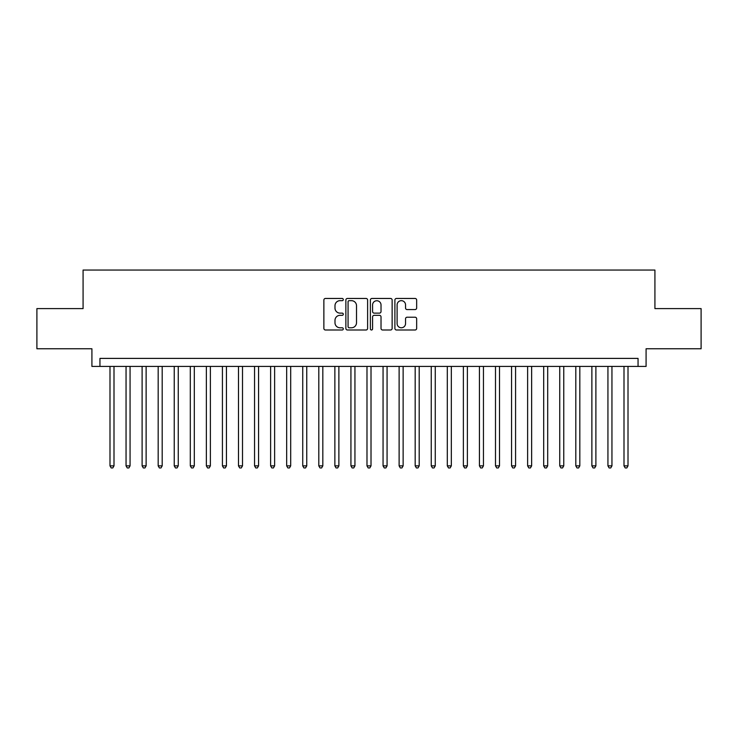 <?xml version="1.0" encoding="UTF-8"?>
<svg xmlns="http://www.w3.org/2000/svg" width="738" height="738" viewBox="0 0 738 738"><rect width="100%" height="100%" fill="white"/><g stroke="black" fill="none" stroke-linecap="round" stroke-linejoin="round"><path stroke-width="1.11" d="M343.299 299.563A1.107 1.107 0 0 0 342.192 298.456L325.449 298.456A1.577 1.577 0 0 0 323.871 300.034L323.871 328.419A1.577 1.577 0 0 0 325.449 329.997L342.192 329.997A1.107 1.107 0 0 0 343.299 328.89A1.107 1.107 0 0 0 342.192 327.783L340.024 327.783A5.046 5.046 0 0 1 334.987 322.737L334.987 320.375A5.046 5.046 0 0 1 340.024 315.329L342.192 315.329A1.107 1.107 0 0 0 343.299 314.222A1.107 1.107 0 0 0 342.192 313.124L340.024 313.124A5.046 5.046 0 0 1 334.987 308.078L334.987 305.707A5.046 5.046 0 0 1 340.024 300.67L342.192 300.67A1.107 1.107 0 0 0 343.299 299.563M415.079 309.573A1.577 1.577 0 0 0 416.656 307.995L416.656 300.034A1.577 1.577 0 0 0 415.079 298.456L396.472 298.456A1.577 1.577 0 0 0 394.895 300.034L394.895 328.419A1.577 1.577 0 0 0 396.472 329.997L415.079 329.997A1.577 1.577 0 0 0 416.656 328.419L416.656 318.798A1.577 1.577 0 0 0 415.079 317.22L407.118 317.22A1.577 1.577 0 0 0 405.54 318.798L405.54 323.567A4.216 4.216 0 0 1 401.324 327.783A4.216 4.216 0 0 1 397.109 323.567L397.109 304.886A4.216 4.216 0 0 1 401.324 300.67A4.216 4.216 0 0 1 405.54 304.886L405.54 307.995A1.577 1.577 0 0 0 407.118 309.573L415.079 309.573M638.056 366.426L646.082 366.426L646.082 348.76L701.1 348.76L701.1 308.604L654.92 308.604L654.92 270.053L83.08 270.053L83.08 308.604L36.9 308.604L36.9 348.76L91.918 348.76L91.918 366.426L638.056 366.426L638.056 358.4L99.944 358.4L99.944 366.426M367.616 300.034A1.577 1.577 0 0 0 366.048 298.456L347.441 298.456A1.577 1.577 0 0 0 345.864 300.034L345.864 328.419A1.577 1.577 0 0 0 347.441 329.997L366.048 329.997A1.577 1.577 0 0 0 367.616 328.419L367.616 300.034M371.952 298.456L390.559 298.456A1.577 1.577 0 0 1 392.136 300.034L392.136 328.419A1.577 1.577 0 0 1 390.559 329.997L382.598 329.997A1.577 1.577 0 0 1 381.02 328.419L381.02 316.906A1.577 1.577 0 0 0 379.443 315.329L374.166 315.329A1.577 1.577 0 0 0 372.589 316.906L372.589 328.89A1.107 1.107 0 0 1 371.482 329.997A1.107 1.107 0 0 1 370.384 328.89L370.384 300.034A1.577 1.577 0 0 1 371.952 298.456M349.175 300.67A1.107 1.107 0 0 0 348.068 301.768L348.068 326.685A1.107 1.107 0 0 0 349.175 327.783L351.463 327.783A5.046 5.046 0 0 0 356.509 322.737L356.509 305.707A5.046 5.046 0 0 0 351.463 300.67L349.175 300.67M381.02 304.96A4.216 4.216 0 0 0 376.804 300.744A4.216 4.216 0 0 0 372.589 304.96L372.589 311.547A1.577 1.577 0 0 0 374.166 313.124L379.443 313.124A1.577 1.577 0 0 0 381.02 311.547L381.02 304.96M109.99 366.426L109.99 465.863L114.003 465.863L114.003 366.426M114.003 465.863L112.794 467.947L111.189 467.947L109.99 465.863M126.05 366.426L126.05 465.863L130.063 465.863L130.063 366.426M130.063 465.863L128.864 467.947L127.25 467.947L126.05 465.863M142.111 366.426L142.111 465.863L146.124 465.863L146.124 366.426M146.124 465.863L144.925 467.947L143.32 467.947L142.111 465.863M158.172 366.426L158.172 465.863L162.194 465.863L162.194 366.426M162.194 465.863L160.985 467.947L159.38 467.947L158.172 465.863M174.242 366.426L174.242 465.863L178.255 465.863L178.255 366.426M178.255 465.863L177.046 467.947L175.441 467.947L174.242 465.863M190.303 366.426L190.303 465.863L194.315 465.863L194.315 366.426M194.315 465.863L193.107 467.947L191.502 467.947L190.303 465.863M206.363 366.426L206.363 465.863L210.376 465.863L210.376 366.426M210.376 465.863L209.177 467.947L207.572 467.947L206.363 465.863M222.424 366.426L222.424 465.863L226.446 465.863L226.446 366.426M226.446 465.863L225.238 467.947L223.632 467.947L222.424 465.863M238.485 366.426L238.485 465.863L242.507 465.863L242.507 366.426M242.507 465.863L241.298 467.947L239.693 467.947L238.485 465.863M254.555 366.426L254.555 465.863L258.568 465.863L258.568 366.426M258.568 465.863L257.359 467.947L255.754 467.947L254.555 465.863M270.615 366.426L270.615 465.863L274.628 465.863L274.628 366.426M274.628 465.863L273.429 467.947L271.824 467.947L270.615 465.863M286.676 366.426L286.676 465.863L290.689 465.863L290.689 366.426M290.689 465.863L289.49 467.947L287.885 467.947L286.676 465.863M302.737 366.426L302.737 465.863L306.759 465.863L306.759 366.426M306.759 465.863L305.55 467.947L303.945 467.947L302.737 465.863M318.807 366.426L318.807 465.863L322.82 465.863L322.82 366.426M322.82 465.863L321.611 467.947L320.006 467.947L318.807 465.863M334.868 366.426L334.868 465.863L338.88 465.863L338.88 366.426M338.88 465.863L337.681 467.947L336.067 467.947L334.868 465.863M350.928 366.426L350.928 465.863L354.941 465.863L354.941 366.426M354.941 465.863L353.742 467.947L352.137 467.947L350.928 465.863M366.989 366.426L366.989 465.863L371.011 465.863L371.011 366.426M371.011 465.863L369.803 467.947L368.197 467.947L366.989 465.863M383.059 366.426L383.059 465.863L387.072 465.863L387.072 366.426M387.072 465.863L385.863 467.947L384.258 467.947L383.059 465.863M399.12 366.426L399.12 465.863L403.132 465.863L403.132 366.426M403.132 465.863L401.933 467.947L400.319 467.947L399.12 465.863M415.18 366.426L415.18 465.863L419.193 465.863L419.193 366.426M419.193 465.863L417.994 467.947L416.389 467.947L415.18 465.863M431.241 366.426L431.241 465.863L435.263 465.863L435.263 366.426M435.263 465.863L434.055 467.947L432.45 467.947L431.241 465.863M447.311 366.426L447.311 465.863L451.324 465.863L451.324 366.426M451.324 465.863L450.115 467.947L448.51 467.947L447.311 465.863M463.372 366.426L463.372 465.863L467.385 465.863L467.385 366.426M467.385 465.863L466.176 467.947L464.571 467.947L463.372 465.863M479.432 366.426L479.432 465.863L483.445 465.863L483.445 366.426M483.445 465.863L482.246 467.947L480.641 467.947L479.432 465.863M495.493 366.426L495.493 465.863L499.515 465.863L499.515 366.426M499.515 465.863L498.307 467.947L496.702 467.947L495.493 465.863M511.554 366.426L511.554 465.863L515.576 465.863L515.576 366.426M515.576 465.863L514.368 467.947L512.762 467.947L511.554 465.863M527.624 366.426L527.624 465.863L531.637 465.863L531.637 366.426M531.637 465.863L530.428 467.947L528.823 467.947L527.624 465.863M543.685 366.426L543.685 465.863L547.697 465.863L547.697 366.426M547.697 465.863L546.498 467.947L544.893 467.947L543.685 465.863M559.745 366.426L559.745 465.863L563.758 465.863L563.758 366.426M563.758 465.863L562.559 467.947L560.954 467.947L559.745 465.863M575.806 366.426L575.806 465.863L579.828 465.863L579.828 366.426M579.828 465.863L578.62 467.947L577.015 467.947L575.806 465.863M591.876 366.426L591.876 465.863L595.889 465.863L595.889 366.426M595.889 465.863L594.68 467.947L593.075 467.947L591.876 465.863M607.937 366.426L607.937 465.863L611.95 465.863L611.95 366.426M611.95 465.863L610.75 467.947L609.136 467.947L607.937 465.863M623.997 366.426L623.997 465.863L628.01 465.863L628.01 366.426M628.01 465.863L626.811 467.947L625.206 467.947L623.997 465.863"/></g></svg>
